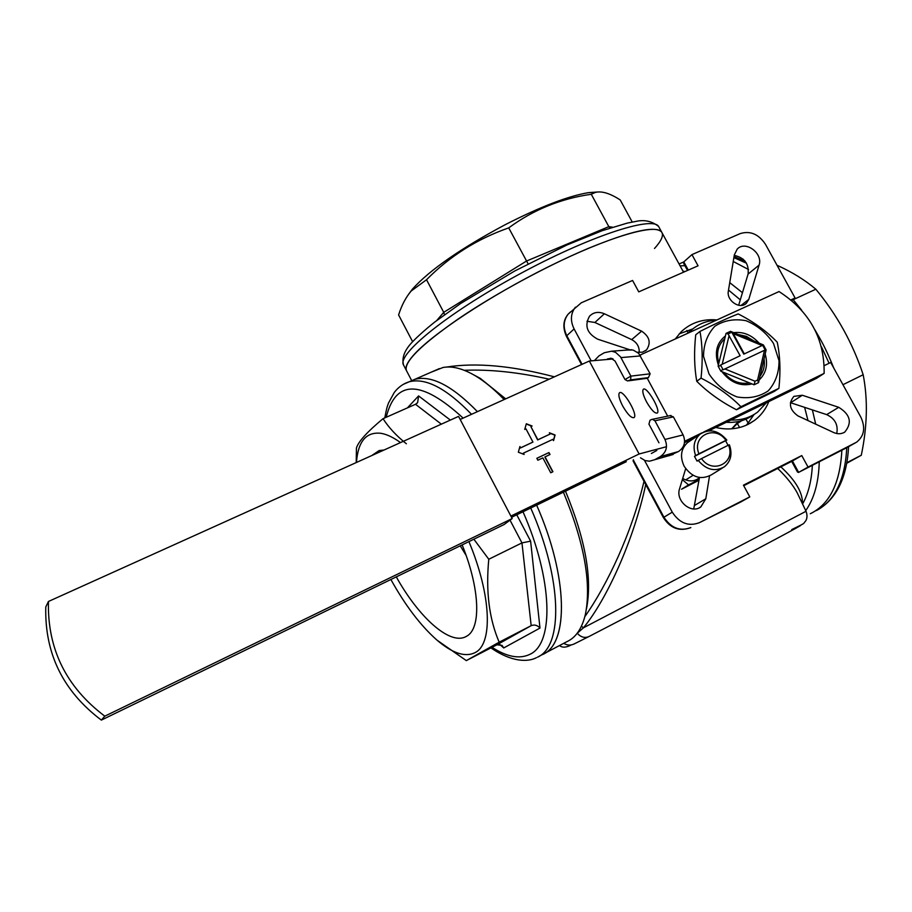 <?xml version="1.0" encoding="UTF-8"?>
<svg xmlns="http://www.w3.org/2000/svg" width="912" height="912" viewBox="0 0 912 912"><rect width="100%" height="100%" fill="white"/><g stroke="black" fill="none" stroke-linecap="round" stroke-linejoin="round"><path stroke-width="1.37" d="M460.252 545.821L466.135 555.454M409.055 381.832L414.835 379.324C431.41 374.992 452.272 385.765 477.421 411.643C452.272 385.765 431.41 374.992 414.835 379.324L409.055 381.832M539.095 656.275L541.865 654.816C568.849 645.092 568.643 577.547 536.644 505.145C568.142 576.441 568.94 643.313 542.959 654.303M396.287 576.886C418.619 616.991 449.057 644.681 465.245 636.964L466.682 636.223C481.285 628.493 480.077 589.004 462.156 544.897M383.975 450.049L379.221 450.528L371.64 455.624M390.883 579.508C405.213 605.329 420.455 625.427 436.62 639.814C452.284 653.3 465.131 657.563 475.152 652.582C493.039 643.861 491.408 595.308 468.928 541.614M400.516 442.582C393.277 437.35 386.711 434.249 380.84 433.291C366.111 431.729 357.994 441.454 356.467 462.464M516.762 514.79L530.613 541.158L539.984 628.072L503.709 647.953L502.067 645.422L496.96 644.773L466.317 660.607L499.183 642.185C489.163 618.997 485.697 591.352 488.786 559.25L473.864 539.22M539.984 628.072C537.396 625.199 534.455 624.389 531.172 625.666L499.183 642.185M530.613 541.158L521.96 542.902L488.786 559.25M441.34 424.16L415.519 404.29L417.628 402.591L418.574 395.911L450.357 420.09M406.364 443.779C396.549 435.959 388.774 427.603 383.029 418.688C367.194 431.866 358.325 441.647 356.432 448.02L356.216 462.578M415.519 404.29L383.029 418.688M437.087 640.213L466.317 660.607M461.951 545L462.737 546.345M536.86 458.348L548.99 452.557L550.016 454.495L544.829 457.015L552.683 471.846M548.785 452.728L549.776 454.609M545.045 456.844L552.923 471.732L550.734 472.781L542.857 457.881L537.863 460.241L536.837 458.303L548.99 452.557M520.433 447.986L519.943 446.492L518.335 452.204L524.149 454.45L523.442 453.127L552.843 439.345L553.538 440.656L555.089 435.001L549.355 432.767L550.05 434.078L537.852 439.778L530.875 426.588L532.095 426.018L526.327 423.761L524.731 429.427L525.962 428.857L532.95 442.069L520.433 447.986L519.84 446.857M523.773 454.313L523.442 453.127M553.424 440.45L554.872 435.172L549.526 433.086M550.05 434.078L537.647 439.949L530.875 426.588M531.799 426.155L526.258 424M532.95 442.069L520.638 447.815M640.019 355.087L779.042 291.555C809.571 311.334 824.608 338.614 824.129 373.384L816.468 378.366L708.806 430.817M628.813 380.783L647.246 378.275L667.675 416.146M684.627 441.305L702.263 432.71M703.654 432.037L824.129 373.384M695.24 437.418L684.502 442.651M626.327 461.689L511.541 517.321M646.505 401.804C651.202 409.876 654.77 413.615 657.233 413.045C661.189 410.628 646.597 385.742 643.302 389.299C642.082 391.054 643.154 395.227 646.505 401.804M622.634 405.897C627.57 414.379 631.366 418.277 634.034 417.593C638.32 414.892 623.021 388.957 619.43 392.833C618.097 394.714 619.168 399.068 622.634 405.897M460.172 419.452L589.334 361.027L613.126 358.975M589.334 361.027L639.118 453.982L666.501 446.709M639.118 453.982L510.88 516.067M654.497 248.486C661.451 240.814 663.833 235.33 661.645 232.036C655.511 225.424 631.024 230.896 588.172 248.429C546.596 265.939 494.908 294.029 458.291 318.926C420.831 345.044 403.549 362.269 406.444 370.591C404.917 367.604 407.026 362.748 412.76 356.045C430.396 335.251 489.037 296.206 548.728 266.612C608.464 236.903 655.899 223.121 661.645 232.036L662.18 233.016M733.237 261.482L748.524 269.507L733.237 261.482M811.68 513.057C830.159 503.242 840.214 482.311 841.856 450.254C840.123 483.178 829.601 504.347 810.278 513.741M731.72 428.811L738.332 421.538M745.982 419.132L748.102 423.008L754.121 414.447M759.069 265.118L748.786 299.375L746.392 303.251C739.974 309.886 726.271 300.618 728.357 291.031L734.331 254.893L737.192 249.136C745.264 240.073 763.321 253.285 759.069 265.118L748.079 274.09L738.652 305.281M709.525 475.973L705.808 498.773L700.815 506.924C691.216 514.345 675.268 500.745 679.565 488.786L685.676 468.654M644.522 460.378L672.269 512.168C679.531 523.237 688.583 526.737 699.424 522.667L749.789 496.892L743.44 485.173L801.762 455.578L808.055 467.081L856.573 442.183C864.28 436.039 865.682 427.637 860.768 416.989L830.695 362.497L824.277 365.609M791 299.877L795.093 297.996L765.499 244.37C758.693 234.122 750.268 230.531 740.202 233.597L691.946 254.608L698.056 265.814L638.765 291.863L632.586 280.463L581.309 302.784L568.142 314.173C563.377 320.465 562.943 327.647 566.819 335.719L566.432 336.357L581.525 364.561M591.204 360.867L574.093 328.913C570.16 320.773 570.604 313.523 575.392 307.184M630.044 349.843L597.748 339.207C586.997 333.427 584.25 325.766 589.517 316.213C593.53 312.166 598.477 311.345 604.371 313.774L641.615 331.159C649.595 336.574 651.236 342.809 646.528 349.9L642.424 352.214L637.454 352.237M833.614 432.505L797.943 415.895C789.587 409.83 788.23 403.332 793.873 396.378L802.321 395.249L838.732 407.311C850.372 414.527 852.389 422.78 844.774 432.083C841.411 434.135 837.695 434.283 833.614 432.505M715.726 427.443C727.354 430.156 738.082 429.153 747.931 424.445L754.669 420.307C761.018 415.473 765.738 409.226 768.816 401.576M716.969 319.93C702.947 318.698 691.068 322.609 681.321 331.637L675.245 338.99M584.843 616.649C607.552 584.444 631.72 532.904 644.009 481.354M645.73 484.568C633.749 540.143 606.731 599.549 583.429 627.832L577.239 633.247C580.876 637.249 584.774 638.343 588.947 636.542L574.115 643.963C570.616 645.639 567.161 645.422 563.753 643.325M581.446 626.191L583.429 627.832L806.037 511.267C807.394 514.972 807.291 518.164 805.741 520.866C802.184 524.628 807.451 521.835 791.958 529.484M806.037 511.279L797.213 492.822C793.052 485.116 786.543 476.999 777.697 468.46M780.854 466.853C795.674 480.476 802.868 492.788 802.457 503.789M682.951 271.103L684.901 271.594M446.515 367.069C475.95 362.406 511.906 365.666 554.393 376.827M549.149 379.198C518.358 372.244 490.063 369.269 464.265 370.295M749.789 496.892L740.692 502.033M792.277 461.05L801.762 455.578M791.673 461.358L797.487 472.017L798.502 472.45L808.055 467.081M633.464 459.739L633.088 460.936L663.377 517.56C670.24 528.253 679.246 531.662 690.395 527.774M687.511 270.442L683.692 263.443L683.795 261.892L688.275 270.112M741.718 420.683L737.375 423.521L739.552 427.523M746.335 425.186L748.102 423.008M686.816 330.452L688.115 332.846M731.983 428.788L737.375 423.521M734.24 255.394C744.545 257.651 749.151 263.887 748.079 274.09M790.385 402.659L826.66 414.618C834.982 418.528 838.345 424.832 836.749 433.531M586.975 321.252L594.886 322.483L631.697 339.617C636.975 342.502 639.483 346.799 639.221 352.499M699.481 477.512L693.736 508.919M692.801 328.913L679.155 333.895M473.533 374.752L480.35 378.423L505.67 398.863M430.943 372.29L442.993 367.502C452.227 365.758 463.079 368.562 475.528 375.915C484.739 381.455 494.27 389.333 504.131 399.559M728.517 290.073L740.293 299.843M680.09 265.848L684.923 265.688M729.737 282.652L742.448 292.695M804.623 407.356L807.998 420.569M812.353 465.359C811.555 480.932 808.294 493.825 802.571 504.028M812.387 409.91L815.704 424.16M819.261 461.814C818.668 482.482 814.154 498.739 805.718 510.606M565.497 491.169C585.458 539.528 592.447 578.732 586.484 608.783M791.741 300.504L795.093 297.996M691.946 254.608L683.795 261.892M563.399 492.184C584.239 542.515 591.569 583.235 585.401 614.357C582.027 628.55 575.803 637.682 566.728 641.752L544.589 653.391M512.191 518.563L504.085 524.537L101.346 720.104C63.122 691.273 44.608 653.539 45.782 606.925L48.45 601.475L458.565 416.385L512.191 518.563L104.789 716.171C66.052 686.93 47.276 648.694 48.45 601.475M101.346 720.104L104.789 716.171M846.895 462.669L861.293 455.248L846.792 463.25M742.026 259.612L743.132 259.133M777.035 265.278C792.038 272.015 804.965 280.007 815.841 289.229C836.988 314.777 852.766 343.277 863.174 374.741C867.973 399.502 867.335 426.337 861.293 455.248M793.201 299.683L815.841 289.229M842.95 384.704L863.174 374.741M762.626 345.283L743.782 354.141L762.626 345.283L765.179 349.946L723.125 369.793L720.56 365.062L740.134 355.737L728.061 333.929L731.39 332.39L733.248 333.621L744.272 353.788M740.134 355.737L720.56 365.062M743.782 354.141L732.051 332.663M761.965 345.466L733.248 333.621M729.11 335.536L722.213 364.162M731.39 332.39L730.489 331.33L763.378 344.907L763.287 345.557M765.339 349.296L766.114 349.9L758.533 382.652L757.598 379.973L764.518 350.14M724.789 368.893L755.022 381.216L754.11 384.784L720.89 371.252L722.464 369.52M720.4 365.723L718.12 366.179L726.043 333.382L728.061 333.929M763.378 344.907L766.114 349.9M755.022 381.216L757.598 379.973M758.533 382.652L754.11 384.784M720.89 371.252L718.12 366.179M726.043 333.382L730.489 331.33M408.473 294.416L412.543 288.99C429.917 269.804 460.891 248.338 505.442 224.569C540.485 206.705 568.176 196.057 588.514 192.637L597.577 191.999M444.497 314.697L443.734 312.337L526.475 261.06L608.828 226.655L609.866 228.057M412.634 341.704L398.601 314.948C401.622 305.338 405.817 297.358 411.164 291.031L426.531 279.733C449.673 256.226 477.067 238.944 508.725 227.886L528.105 263.842M436.802 320.443L443.734 312.337L426.531 279.733M508.725 227.886C533.269 209.794 560.789 198.588 591.284 194.279L595.091 192.5C601.441 190.722 609.82 193.207 620.228 199.956L632.244 222.049M612.545 227.191L608.828 226.655L591.284 194.279M726.283 422.302C736.645 422.951 745.754 420.443 753.608 414.755M691.319 330.167L687.306 333.484M730.968 420.022C741.125 420.409 750.029 417.764 757.655 412.064L766.376 402.773M716.422 320.18C706.287 320.682 697.657 324.262 690.532 330.908L688.594 332.891M708.977 373.863L703.528 356.307C703.619 344.223 707.404 334.191 714.883 326.211C724.048 320.363 734.422 318.527 745.993 320.693C757.245 325.299 766.422 332.88 773.524 343.459L779.019 360.696C779.11 372.655 775.508 382.709 768.235 390.86C759.172 396.937 748.775 398.954 737.033 396.925C725.553 392.354 716.205 384.659 708.977 373.863M718.382 365.096C714.244 352.648 716.593 342.935 725.428 335.947M733.715 332.663C743.303 331.501 751.762 334.989 759.092 343.14M765.168 354.027C768.166 364.686 766.16 373.339 759.149 379.985M751.99 383.918C740.407 386.608 730.375 382.527 721.916 371.674M778.916 388.33C780.695 371.264 780.136 355.885 777.241 342.205C766.57 331.124 753.551 321.697 738.184 313.922C727.822 317.957 715.076 323.794 699.971 331.432C702.502 345.158 702.856 360.719 701.054 378.115C716.581 386.084 729.885 395.626 740.954 406.729L778.916 388.33L774.288 391.408L736.474 409.75C721.107 401.861 707.872 392.377 696.757 381.284C694.271 367.354 693.918 351.861 695.719 334.807L699.971 331.432M696.757 381.284L701.054 378.115M736.474 409.75L740.954 406.729M723.706 372.404C731.082 381.136 739.678 384.625 749.47 382.892M760.027 376.2C763.697 371.321 765.043 365.518 764.062 358.792M753.893 340.985L746.381 336.368L738.207 334.51M724.105 339.367C717.869 345.523 716.114 353.468 718.838 363.204M698.934 453.788L695.628 455.612C692.596 446.755 694.1 439.584 700.165 434.112C709.639 428.355 718.531 430.361 726.83 440.097L725.918 440.371C715.179 424.319 691.364 435.959 698.934 453.788L725.918 440.371M728.506 445.113L729.418 444.839C732.575 454.028 730.888 461.358 724.356 466.819C714.974 472.063 706.264 469.919 698.227 460.389L701.533 458.576C712.466 474.787 736.166 462.76 728.506 445.113L701.533 458.576M698.227 460.389L697.064 461.141L694.465 456.365L695.628 455.612M726.83 440.097L694.465 456.365M725.633 440.872L728.095 445.318M722.498 467.97L711.371 474.833C700.963 480.293 691.889 477.432 684.16 466.249C679.771 456.718 680.899 448.841 687.545 442.605L689.495 441.294M640.498 457.813L645.058 460.571L649.538 461.198L654.679 459.728L660.185 456.684C666.376 452.375 667.972 446.641 664.973 439.459L654.919 420.774L652.433 419.292L651.191 419.634L649.994 420.307L648.934 424.137L658.966 442.81M670.069 415.655L673.387 416.887L654.919 420.774M630.659 379.859L630.899 376.12L650.153 373.806L648.398 377.614L630.659 379.859L627.57 380.942L624.971 379.54L630.899 376.12L620.513 356.866L615.623 352.374L611.69 351.177L604.36 352.716L598.967 355.874L594.407 360.593M668.872 455.84L678.471 451.543C684.467 447.382 686.018 441.841 683.111 434.91L673.387 416.887M606.491 359.545L610.846 358.177L615.03 361.038L624.971 379.54M656.845 450.448L651.339 453.503M650.153 373.806L638.605 353.286L633.133 350.037L627.262 350.048M699.458 477.717C694.499 481.707 688.913 481.946 682.7 478.458M682.336 479.655L688.537 484.888L681.538 489.242L699.037 480.236M688.537 484.888L699.162 479.518M503.709 647.953L499.605 644.282M496.96 644.773L531.172 625.666L521.96 542.902L510.025 520.159M407.436 407.881L418.574 395.911M492.047 647.315C506.912 656.925 519.487 659.285 529.758 654.394C554.211 643.804 553.037 579.986 523.009 511.757M463.125 418.106C421.253 379.609 395.614 379.335 386.198 417.286M403.332 384.34L409.157 381.797C425.63 377.522 446.413 388.352 471.515 414.31M530.738 508.007C562.294 579.405 563.285 646.289 537.464 657.187M743.725 485.697L792.425 460.982L798.638 472.37L846.598 447.781M633.259 459.876L663.913 517.184C671.095 528.151 680.067 531.605 690.829 527.558L690.715 527.615M699.424 522.667L740.806 501.976M672.269 512.168L663.377 517.56M845.549 448.362L855.41 442.844M574.093 328.913L566.819 335.719L582.107 364.298M570.513 311.893L568.142 314.173C563.126 320.158 562.556 327.556 566.432 336.357M791.673 529.644C812.877 519.156 796.849 528.014 743.599 556.195L588.947 636.542M694.921 505.237L705.808 498.773M594.886 322.483L604.371 313.774M631.697 339.617L641.615 331.159M741.08 305.44L748.786 299.375M790.636 402.739L802.321 395.249M826.66 414.618L838.732 407.311M816.388 510.583C834.947 500.722 845.071 479.758 846.758 447.701M829.099 363.272L821.438 346.788M746.483 263.203L733.875 257.617M659.137 227.441L658.589 226.438C652.319 215.483 587.294 237.04 517.218 275.333C447.085 313.489 396.674 354.643 403.537 365.017L411.62 380.486M629.474 380.543L648.398 377.614M607.666 358.861L612.134 358.484M664.973 439.459L683.111 434.91M660.185 456.684L678.471 451.543M654.679 459.728L673.124 454.484M620.935 357.595L640.52 355.931M416.761 403.514L417.628 402.591M439.345 368.619L409.157 381.797C403.366 383.587 398.419 387.121 394.303 392.399L388.466 403.127C387.258 406.592 386.802 407.128 384.784 417.913M536.393 657.7C528.059 662.135 511.757 662.34 490.941 647.885M467.252 635.858L465.245 636.964M559.512 645.548C562.316 647.839 566.192 647.645 571.151 644.955M480.35 378.423L475.528 375.915M683.544 272.186L658.589 226.438C651.886 221.137 644.282 219.473 635.789 221.445L627.365 223.075L602.171 230.69L566.933 244.986L514.55 271.081L460.583 303.536L434.648 322.107C425.824 329.152 418.505 335.662 412.691 341.635C404.62 349.969 401.576 357.766 403.537 365.017M843.771 432.653L844.774 432.083M745.4 304.027L746.392 303.251M645.297 350.915L646.528 349.9M699.447 507.722L700.815 506.924M679.064 263.978L683.738 261.938M749.744 423.487L754.669 420.307M734.035 256.625L744.842 260.878M793.064 299.512L801.705 310.274M814.906 329.813C821.53 341.373 824.756 346.036 833.899 368.311M848.593 446.663C846.917 477.284 836.84 498.237 818.36 509.512M412.543 288.99L411.164 291.031M588.514 192.637L595.091 192.5M690.532 330.908L687.352 333.461M687.545 442.605L700.165 434.112M686.303 479.564L693.074 475.289M652.433 419.292L670.981 415.462M648.569 377.522L647.155 378.343M611.69 351.177L631.571 349.741"/></g></svg>

